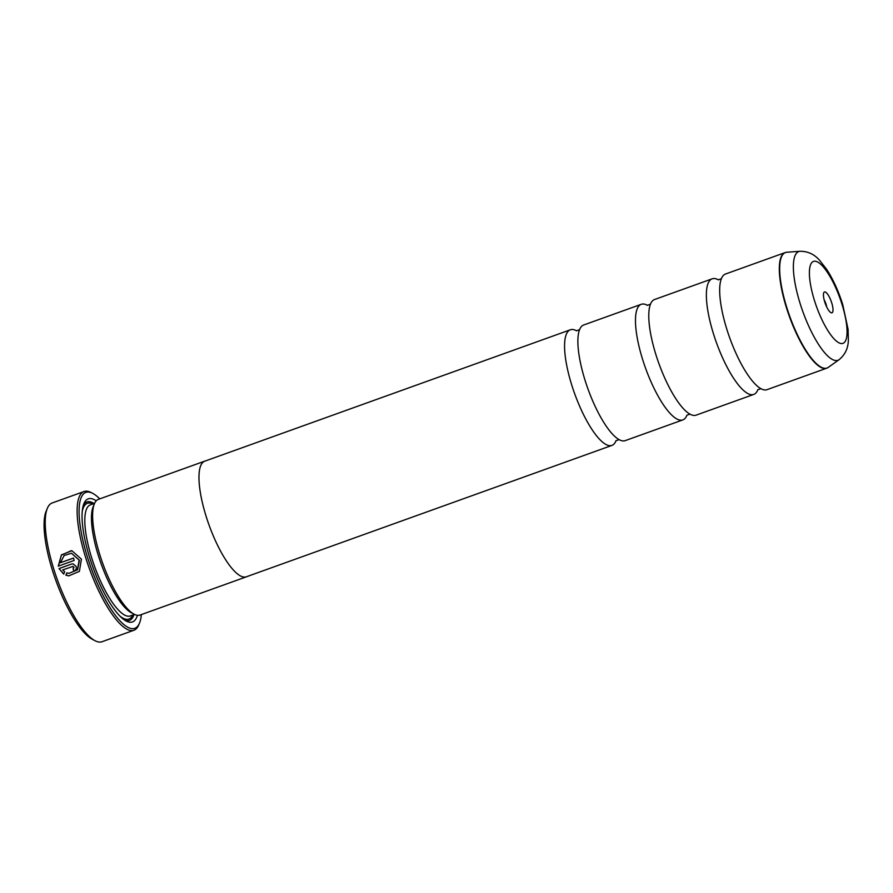 <?xml version="1.0" encoding="UTF-8"?>
<svg xmlns="http://www.w3.org/2000/svg" width="893" height="893" viewBox="0 0 893 893"><rect width="100%" height="100%" fill="white"/><g stroke="black" fill="none" stroke-linecap="round" stroke-linejoin="round"><path stroke-width="1.34" d="M757.878 389.627A61.427 17.581 -109.8 0 1 753.725 394.438A61.427 17.581 -109.8 0 1 713.596 334.239A61.427 17.581 -109.8 0 1 712.168 278.817A61.427 17.581 -109.8 0 1 718.43 279.889M686.974 415.111A61.427 17.581 -109.8 0 1 682.821 419.922A61.427 17.581 -109.8 0 1 642.703 359.723A61.427 17.581 -109.8 0 1 641.263 304.301A61.427 17.581 -109.8 0 1 647.525 305.361M616.07 440.595A61.427 17.581 -109.8 0 1 611.917 445.406A61.427 17.581 -109.8 0 1 571.799 385.207A61.427 17.581 -109.8 0 1 570.37 329.785A61.427 17.581 -109.8 0 1 576.621 330.845M68.794 575.885L66.026 575.181L67.053 572.882M68.928 573.351L77.602 569.812L79.421 560.38L71.451 553.225L79.153 559.978L77.445 569.79L68.928 573.351L66.897 572.86L65.87 575.159L68.716 575.873L79.388 571.386L81.43 559.163L71.864 550.724L61.416 554.877L58.268 566.151L74.208 560.424A73.717 21.097 -109.8 0 1 73.494 558.036L60.445 562.724L64.106 555.546L71.451 553.225M58.413 566.106L61.338 555.156L71.317 550.68M74.063 571.207A73.717 21.097 -109.8 0 1 73.259 568.874L73.996 567.256L72.456 566.475M72.3 566.452L73.84 567.245L73.103 568.852A73.717 21.097 70.2 0 0 73.929 571.263C75.938 570.292 76.664 568.674 76.128 566.419L73.126 563.874L71.529 564.052L59.016 568.551L63.66 574.043L64.698 571.743L62.689 569.913L72.992 566.408M94.971 640.683L92.158 639.198A71.261 20.394 -109.8 0 1 52.441 570.37A71.261 20.394 -109.8 0 1 46.157 511.198L47.374 508.273A73.717 21.097 70.2 0 0 53.893 569.477A73.717 21.097 70.2 0 0 94.971 640.683A73.717 21.097 70.2 0 0 102.036 641.721L133.939 630.246A73.717 21.097 -109.8 0 1 85.795 558.013A73.717 21.097 -109.8 0 1 84.076 491.507A73.717 21.097 -109.8 0 1 91.142 492.545L92.827 493.427A72.244 20.673 70.2 0 0 87.592 557.589A72.244 20.673 70.2 0 0 139.464 623.191A72.244 20.673 70.2 0 0 141.351 614.585M84.076 491.507L52.174 502.971A73.717 21.097 70.2 0 0 47.374 508.273M824.741 301.957A11.062 3.159 70.2 0 0 830.903 312.639A11.062 3.159 70.2 0 0 831.707 302.816A11.062 3.159 70.2 0 0 823.759 292.77A11.062 3.159 70.2 0 0 824.741 301.957M826.661 306.868A6.385 1.831 70.2 0 0 826.025 304.145A6.385 1.831 70.2 0 0 824.161 299.914M99.759 498.874A72.244 20.673 70.2 0 0 92.827 493.427M246.993 576.565A61.483 17.592 -109.8 0 1 246.345 576.845L140 615.065A61.483 17.592 -109.8 0 1 134.106 614.205L131.293 612.721A59.027 16.889 -109.8 0 1 98.397 555.714A59.027 16.889 -109.8 0 1 93.185 506.711L94.412 503.775A61.483 17.592 -109.8 0 1 98.409 499.354L204.765 461.134A61.483 17.592 -109.8 0 1 205.435 460.944M134.106 614.205A61.483 17.592 -109.8 0 1 99.837 554.821A61.483 17.592 -109.8 0 1 94.412 503.775M137.388 615.322A65.412 18.72 -109.8 0 1 126.192 621.037A65.412 18.72 -109.8 0 1 89.735 557.857A65.412 18.72 -109.8 0 1 83.964 503.54A65.412 18.72 -109.8 0 1 96.232 500.828M133.983 614.618A62.956 18.016 -109.8 0 1 124.741 620.177M827.465 367.849A61.427 17.581 -109.8 0 1 826.661 368.217L767.02 389.661A61.427 17.581 -109.8 0 1 759.764 387.986A61.427 17.581 -109.8 0 1 726.891 329.461A61.427 17.581 -109.8 0 1 720.93 279.956A61.427 17.581 -109.8 0 1 725.462 274.039L785.114 252.596A61.427 17.581 -109.8 0 1 785.963 252.373M753.725 394.438L696.116 415.145A61.427 17.581 -109.8 0 1 688.86 413.47A61.427 17.581 -109.8 0 1 655.998 354.945A61.427 17.581 -109.8 0 1 650.026 305.439A61.427 17.581 -109.8 0 1 654.558 299.523L712.168 278.817M611.917 445.406L246.334 576.8A61.483 17.592 -109.8 0 1 206.194 516.601A61.483 17.592 -109.8 0 1 204.765 461.134M682.821 419.922L625.212 440.629A61.427 17.581 -109.8 0 1 617.956 438.943A61.427 17.581 -109.8 0 1 585.094 380.429A61.427 17.581 -109.8 0 1 579.133 330.923A61.427 17.581 -109.8 0 1 583.654 325.007L641.263 304.301M246.334 576.8A61.427 17.581 -109.8 0 1 206.205 516.601A61.427 17.581 -109.8 0 1 204.776 461.179L570.37 329.785M83.395 505.125A62.956 18.016 -109.8 0 1 94.055 503.529M139.464 623.191L138.728 624.955A73.717 21.097 -109.8 0 1 133.939 630.246M63.816 574.065L59.016 568.551M59.172 568.573L71.529 564.052M73.516 558.103L60.445 562.724M828.246 367.391L826.661 368.217A61.427 17.581 -109.8 0 1 786.543 308.018A61.427 17.581 -109.8 0 1 785.114 252.596L786.867 252.239A61.383 17.559 70.2 0 0 786.9 307.906A61.383 17.559 70.2 0 0 828.246 367.391L839.096 359.678A57.777 16.532 -109.8 0 1 800.173 303.676A57.777 16.532 -109.8 0 1 800.139 251.279C807.774 251.257 814.226 254.215 819.484 260.176L826.706 269.418C833.124 279.364 838.46 291.04 842.702 304.446L848.104 329.417L848.35 340.501C848.082 348.437 845.001 354.834 839.096 359.678M134.53 614.429L130.3 615.947A59.027 16.889 -109.8 0 1 91.756 558.103A59.027 16.889 -109.8 0 1 90.372 504.858L94.602 503.339M132.722 615.076A61.483 17.592 -109.8 0 1 119.874 616.07M841.932 304.078A43.534 12.457 70.2 0 0 815.32 261.236A43.534 12.457 70.2 0 0 814.516 300.695A43.534 12.457 70.2 0 0 841.117 343.537A43.534 12.457 70.2 0 0 841.932 304.078M82.256 511.399A61.483 17.592 -109.8 0 1 92.794 503.987M718.218 279.844L721.455 278.683M647.325 305.328L650.55 304.167M576.42 330.812L579.646 329.651M615.936 440.751L619.162 439.59M686.829 415.267L690.066 414.106M757.733 389.783L760.97 388.622M800.139 251.279L786.867 252.239"/></g></svg>
